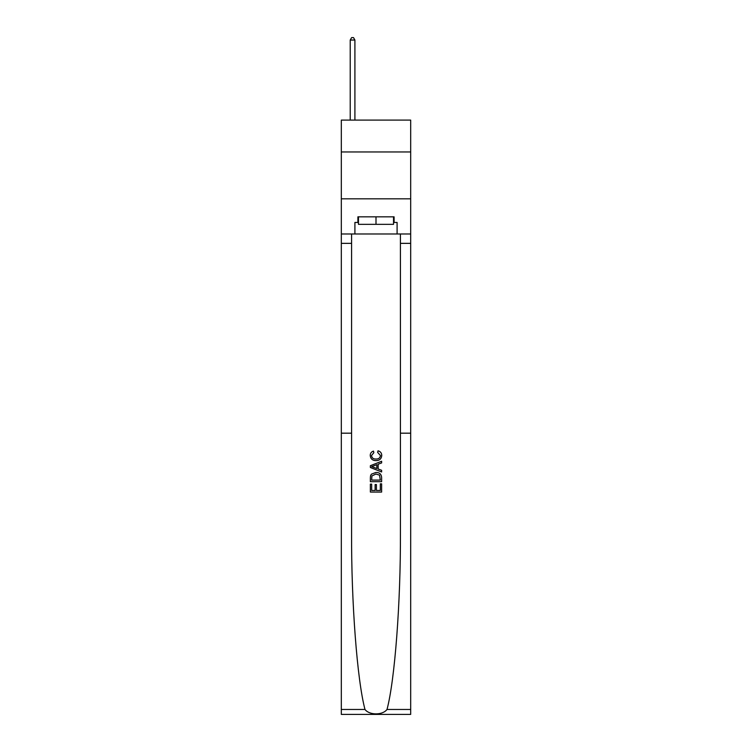 <?xml version="1.0" encoding="UTF-8"?>
<svg xmlns="http://www.w3.org/2000/svg" width="752" height="752" viewBox="0 0 752 752"><rect width="100%" height="100%" fill="white"/><g stroke="black" fill="none" stroke-linecap="round" stroke-linejoin="round"><path stroke-width="1.13" d="M410.686 151.96L410.686 120.094L341.314 120.094L341.314 151.96L410.686 151.96L410.686 198.829L341.314 198.829L341.314 151.96M380.324 483.837L380.324 490.473L376.423 490.473L380.324 490.473L380.324 483.837L381.621 483.837L381.621 492.062L370.369 492.062L370.369 484.128L370.369 492.062M375.126 484.561L375.126 490.473L371.667 490.473L375.126 490.473L375.126 484.561L376.423 484.561L376.423 490.473M371.338 474.202L370.529 475.837L371.338 474.202L375.934 472.444C379.534 472.435 381.424 474.164 381.621 477.642L381.621 481.675L370.369 481.675L370.369 477.83L370.369 481.675M378.021 450.815L377.645 452.403L378.021 450.815C380.399 451.435 381.649 452.967 381.762 455.402C381.461 458.861 379.506 460.6 375.906 460.619L375.906 460.619C372.456 460.544 370.557 458.814 370.228 455.439L370.228 455.439C370.285 453.212 371.375 451.773 373.49 451.106L373.838 452.685L371.526 455.515C371.855 457.94 373.321 459.115 375.906 459.03C378.538 459.171 380.061 458.015 380.465 455.552L377.645 452.403M387.017 709.465L410.686 709.465L410.686 714.4L341.314 714.4L341.314 433.18L351.579 433.18L351.579 532.745C351.287 602.737 357.153 680.024 364.983 709.465C369.354 715.34 382.636 715.349 387.017 709.465C394.847 680.024 400.713 602.737 400.421 532.745L400.421 233.985M370.369 465.714L370.369 467.5L381.621 471.965L370.369 467.5L370.369 465.714L381.621 461.249L370.369 465.714M400.421 433.18L410.686 433.18L410.686 198.829M341.314 433.18L341.314 198.829M351.579 233.985L351.579 433.18M410.686 709.465L410.686 433.18M341.314 233.985L354.906 233.985L354.906 222.451L358.469 222.451M393.531 222.451L394.095 222.451L394.095 216.83L357.905 216.83L357.905 222.451M394.095 222.451L397.094 222.451L397.094 233.985L410.686 233.985M354.906 233.985L397.094 233.985M381.621 461.249L381.621 462.931L378.153 464.21L378.153 469.004L381.621 470.282L381.621 471.965M373.744 467.377L376.855 468.524L376.855 464.689L371.667 466.607L373.744 467.377M376.855 464.689L376.855 468.524M370.369 477.83L370.529 475.837M379.525 475.114L380.324 480.086L379.525 475.114L375.906 474.033L371.902 475.95L371.667 480.086L380.324 480.086L371.667 480.086M370.369 484.128L371.667 484.128L371.667 490.473M358.469 216.83L358.469 224.331L393.531 224.331L393.531 216.83M376 216.83L376 224.331M354.906 120.094L354.906 40.035L350.225 40.035L350.225 120.094M350.225 40.035L351.626 37.6L353.506 37.6L354.906 40.035M400.421 243.357L410.686 243.357M351.579 243.357L341.314 243.357M341.314 709.465L364.983 709.465"/></g></svg>
